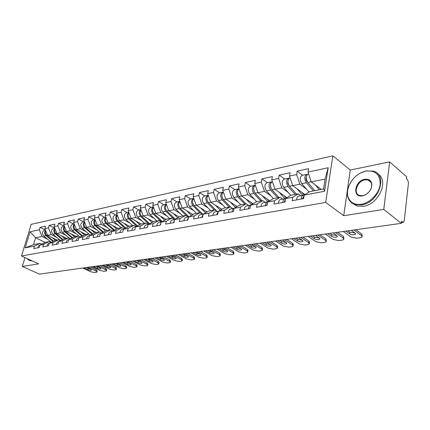 <?xml version="1.0" encoding="UTF-8"?>
<svg xmlns="http://www.w3.org/2000/svg" width="430" height="430" viewBox="0 0 430 430"><rect width="100%" height="100%" fill="white"/><g stroke="black" fill="none" stroke-linecap="round" stroke-linejoin="round"><path stroke-width="0.64" d="M332.863 155.859L31.191 224.363L21.5 255.974L325.666 202.39L332.863 155.859L350.289 170.038L343.71 215.72L383.786 209.399L389.65 161.89L350.289 170.038M389.65 161.89L406.597 176.751L406.371 178.74L407.575 179.794L408.478 182.766L404.184 221.09L403.34 222.434L401.389 222.713M45.209 242.455L35.588 237.768L30.116 231.781L25.198 247.847L34.411 246.105L33.669 248.567L39.194 247.546L39.936 245.062L45.483 242.316L49.095 241.628L50.864 242.493M30.116 231.781L39.329 229.803L40.054 227.389L45.177 229.948M57.12 240.085L47.547 235.344L44.849 228.615L45.575 226.18L40.054 227.389M44.849 228.615L48.45 227.841L49.176 225.395L54.325 228.002M66.489 238.29L56.867 233.458L54.142 226.615L54.868 224.148L49.176 225.395M54.142 226.615L57.851 225.82L58.577 223.337L63.758 225.997M76.153 236.435L66.478 231.507L63.726 224.557L64.452 222.052L58.577 223.337M63.726 224.557L67.553 223.734L68.279 221.219L73.487 223.928M86.118 234.522L76.389 229.496L73.616 222.434L74.336 219.891L68.279 221.219M73.616 222.434L77.567 221.584L78.292 219.026L83.528 221.794M96.406 232.549L86.629 227.422L83.823 220.241L84.549 217.661L78.292 219.026M83.823 220.241L87.908 219.364L88.628 216.768L93.891 219.59M107.027 230.512L97.201 225.277L94.374 217.972L95.094 215.355L88.628 216.768M94.374 217.972L98.594 217.069L99.308 214.43L104.597 217.317M117.997 228.405L108.129 223.062L105.275 215.629L105.99 212.974L99.308 214.43M105.275 215.629L109.634 214.694L110.349 212.017L115.665 214.968M129.344 226.228L119.427 220.773L116.546 213.21L117.261 210.506L110.349 212.017M116.546 213.21L121.061 212.237L121.771 209.523L127.108 212.533M141.121 224.008L131.118 218.402L128.21 210.705L128.919 207.959L121.771 209.523M128.21 210.705L132.881 209.7L133.585 206.938L138.944 210.017M153.386 221.751L143.222 215.946L140.287 208.109L140.986 205.32L133.585 206.938M140.287 208.109L145.125 207.072L145.824 204.261L151.199 207.41M166.098 219.424L155.757 213.404L152.795 205.422L153.488 202.584L145.824 204.261M152.795 205.422L157.81 204.341L158.503 201.487L163.9 204.712M179.272 217.021L168.753 210.77L165.76 202.637L166.453 199.751L158.503 201.487M165.76 202.637L170.963 201.519L171.645 198.617L177.058 201.917M192.936 214.538L182.229 208.039L179.213 199.746L179.891 196.811L171.645 198.617M179.213 199.746L184.61 198.585L185.287 195.634L190.71 199.015M207.12 211.969L196.214 205.201L193.172 196.746L193.844 193.763L185.287 195.634M193.172 196.746L198.778 195.542L199.445 192.538L204.879 196.005M221.853 209.313L210.743 202.256L207.674 193.629L208.335 190.592L199.445 192.538M207.674 193.629L213.5 192.377L214.156 189.324L219.596 192.876M237.166 206.567L225.847 199.197L222.745 190.393L223.396 187.303L214.156 189.324M222.745 190.393L228.803 189.087L229.448 185.975L234.893 189.625M253.098 203.723L241.552 196.01L238.43 187.023L239.064 183.873L229.448 185.975M238.43 187.023L244.734 185.669L245.363 182.497L250.808 186.244M269.685 200.783L257.903 192.699L254.753 183.513L255.377 180.31L245.363 182.497M254.753 183.513L261.322 182.105L261.94 178.875L267.374 182.723M286.966 197.741L274.942 189.243L271.765 179.858L272.367 176.596L261.94 178.875M271.765 179.858L278.613 178.391L279.21 175.096L284.633 179.057M304.994 194.596L292.701 185.642L289.503 176.047L290.089 172.72L279.21 175.096M289.503 176.047L296.652 174.516L297.227 171.156L302.634 175.23M321.248 189.415L311.245 181.885L308.02 172.07L308.584 168.673L297.227 171.156M308.02 172.07L328.192 167.738L324.516 191.269L304.182 195.112L309.643 191.64L323.575 188.969L325.123 179.068L311.245 181.885M39.936 245.062L43.532 244.38L42.796 246.879L48.488 245.826L49.23 243.305L52.944 242.601L52.202 245.138L58.082 244.047L58.819 241.493L62.656 240.768L61.915 243.337L67.983 242.214L68.719 239.623L72.681 238.87L71.939 241.483L78.206 240.322L78.943 237.688L83.033 236.914L82.297 239.564L88.773 238.365L89.51 235.688L93.735 234.893L93.004 237.586L99.701 236.344L100.432 233.624L104.802 232.802L104.071 235.538L110.999 234.253L111.73 231.49L116.251 230.636L115.525 233.415L122.695 232.087L123.421 229.281L128.108 228.394L127.382 231.222L134.81 229.846L135.531 226.992L140.384 226.072L139.669 228.948L147.366 227.524L148.081 224.621L153.112 223.67L152.403 226.588L160.39 225.11L161.094 222.159L166.313 221.171L165.609 224.143L173.897 222.611L174.596 219.606L180.019 218.58L179.321 221.606L187.931 220.015L188.619 216.956L194.252 215.892L193.564 218.972L202.514 217.317L203.191 214.204L209.044 213.097L208.373 216.231L217.677 214.505L218.343 211.34L224.433 210.184L223.772 213.382L233.458 211.587L234.113 208.356L240.456 207.158L239.806 210.41L249.9 208.545L250.54 205.25L257.145 204.003L256.517 207.319L267.035 205.373L267.659 202.014L274.555 200.713L273.942 204.094L284.923 202.062L285.525 198.638L292.723 197.279L292.126 200.729L303.601 198.606L304.182 195.112M56.814 237.43L51.159 234.613L47.547 235.344M51.159 234.613L48.45 227.841M43.532 244.38L49.095 241.628M66.29 235.581L60.587 232.7L56.867 233.458M49.23 243.305L54.803 240.531L58.523 239.816L60.356 240.725M60.587 232.7L57.851 225.82M52.944 242.601L58.523 239.816M76.067 233.673L70.316 230.727L66.478 231.507M58.819 241.493L64.414 238.688L68.257 237.951L70.149 238.897M70.316 230.727L67.553 223.734M62.656 240.768L68.257 237.951M86.15 231.705L80.356 228.696L76.389 229.496M68.719 239.623L74.336 236.785L78.303 236.022L80.254 237.021M80.356 228.696L77.567 221.584M72.681 238.87L78.303 236.022M96.567 229.674L90.725 226.594L86.629 227.422M78.943 237.688L84.581 234.818L88.677 234.033L90.698 235.081M90.725 226.594L87.908 219.364M83.033 236.914L88.677 234.033M107.323 227.577L101.432 224.422L97.201 225.277M89.51 235.688L95.159 232.786L99.394 231.974L101.485 233.076M101.432 224.422L98.594 217.069M93.735 234.893L99.394 231.974M118.438 225.411L112.504 222.176L108.129 223.062M100.432 233.624L106.097 230.69L110.472 229.851L112.644 231.012M112.504 222.176L109.634 214.694M104.802 232.802L110.472 229.851M129.935 223.17L123.953 219.854L119.427 220.773M111.73 231.49L117.406 228.518L121.937 227.653L124.184 228.878M123.953 219.854L121.061 212.237M116.251 230.636L121.937 227.653M141.83 220.859L135.799 217.451L131.118 218.402M123.421 229.281L129.107 226.277L133.8 225.374L136.133 226.669M135.799 217.451L132.881 209.7M128.108 228.394L133.8 225.374M154.15 218.462L148.071 214.962L143.222 215.946M135.531 226.992L141.228 223.949L146.082 223.019L148.511 224.39M148.071 214.962L145.125 207.072M140.384 226.072L146.082 223.019M166.904 215.978L160.782 212.388L155.757 213.404M148.081 224.621L153.779 221.541L158.815 220.574L161.336 222.025M160.782 212.388L157.81 204.341M153.112 223.67L158.815 220.574M180.132 213.409L173.962 209.716L168.753 210.77M161.094 222.159L166.797 219.042L172.016 218.042L174.585 219.553M173.962 209.716L170.963 201.519M166.313 221.171L172.016 218.042M193.849 210.743L187.636 206.943L182.229 208.039M174.596 219.606L180.294 216.457L185.712 215.414L188.286 216.962M187.636 206.943L184.61 198.585M180.019 218.58L185.712 215.414M208.088 207.98L201.831 204.067L196.214 205.201M188.619 216.956L194.312 213.764L199.934 212.689L202.514 214.269M201.831 204.067L198.778 195.542M194.252 215.892L199.934 212.689M222.88 205.115L216.58 201.073L210.743 202.256M203.191 214.204L208.867 210.974L214.715 209.851L217.3 211.474M216.58 201.073L213.5 192.377M209.044 213.097L214.715 209.851M238.258 202.138L231.915 197.967L225.847 199.197M216.666 214.694L218.338 211.35L224.003 208.072L230.082 206.905L232.668 208.566M231.915 197.967L228.803 189.087M224.433 210.184L230.082 206.905M254.248 199.042L247.868 194.731L241.552 196.01M234.113 208.356L239.746 205.051L246.078 203.836L248.664 205.545M247.868 194.731L244.734 185.669M240.456 207.158L246.078 203.836M270.9 195.822L264.482 191.361L257.903 192.699M250.54 205.25L256.14 201.901L262.735 200.638L265.315 202.396M264.482 191.361L261.322 182.105M257.145 204.003L262.735 200.638M288.256 192.468L281.795 187.851L274.942 189.243M267.659 202.014L273.227 198.628L280.102 197.305L282.677 199.111M281.795 187.851L278.613 178.391M274.555 200.713L280.102 197.305M306.348 188.98L299.861 184.19L292.701 185.642M285.525 198.638L291.046 195.209L298.221 193.833L300.785 195.688M299.861 184.19L296.652 174.516M292.723 197.279L298.221 193.833M401.416 222.434L402.792 222.24L401.55 221.251L401.314 223.337L383.786 209.399M402.792 222.24L403.34 222.434M325.123 179.068L328.192 167.738M324.516 191.269L323.575 188.969M24.999 257.591L22.306 266.444L39.34 274.141L401.314 223.337M22.306 266.444L38.603 263.875L21.5 255.974M343.71 215.72L325.666 202.39M47.622 239.225L42.011 236.468L35.588 237.768L33.518 244.611L39.947 243.38L41.662 244.208M42.011 236.468L39.329 229.803M34.411 246.105L39.947 243.38M25.198 247.847L33.518 244.611M302.709 198.767L304.171 195.166M354.906 233.001L349.853 232.248L347.892 230.835M355.927 229.706L361.845 234.033L362.157 236.226M301.263 199.036C301.36 196.806 302.07 195.526 303.397 195.193L304.08 195.231M296.652 199.891C296.754 197.671 297.469 196.392 298.796 196.064L303.257 195.22M302.768 197.859L302.473 198.81M353.847 229.996L361.63 235.672L362.044 237.091L360.275 237.763L356.841 238.209L351.084 237.075L343.269 231.485M351.267 230.362L355.089 233.13L355.416 234.243C353.777 235.076 351.848 234.957 349.628 233.877L345.801 231.125M306.004 179.299L306.44 179.622M307.477 174.37L306.789 174.349C304.322 176.047 304.182 178.853 306.364 182.777L313.363 190.925M306.665 174.37L302.22 175.316C299.748 177.01 299.602 179.81 301.79 183.701L309.003 192.049M307.326 181.831L306.891 181.315C305.897 179.88 305.687 178.418 306.267 176.929M308.638 173.951L308.224 174.042C305.757 175.741 305.617 178.557 307.805 182.481L314.798 190.651M315.394 185.007L319.436 189.759M320.941 189.474L320.264 188.673M365.855 171.108L360.593 173.005C351.665 177.472 345.575 188.931 348.004 196.709C350.004 202.562 354.449 205.088 361.356 204.288C370.096 202.922 379.083 193.527 380.152 184.492C380.297 174.58 375.535 170.119 365.855 171.108M361.549 204.895L355.314 204.632C351.514 203.46 349.036 200.96 347.875 197.123C345.387 189.157 351.622 177.429 360.765 172.855L366.15 170.909L373.1 171.097C388.365 174.44 378.819 202.917 361.549 204.895M364.742 179.294C368.354 178.773 370.665 180.089 371.681 183.239C372.305 187.851 370.268 191.694 365.575 194.768L362.495 195.881C352.052 198.047 354.492 180.879 364.742 179.294M362.796 195.666L365.726 194.607C370.182 191.683 372.117 188.034 371.531 183.653C371.015 181.777 369.864 180.557 368.069 179.993L364.936 179.896C357.002 181.057 352.75 193.935 359.819 195.553L362.796 195.666M377.852 173.973C389.365 180.455 378.637 204.599 363.371 206.309L357.142 206.04L352.611 203.471M26.939 258.484L29.665 259.741M30.336 260.053L28.751 260.048L26.746 258.398M32.083 260.865L30.498 260.854L29.498 260.392M284.278 202.181L285.488 198.853M336.668 235.511L331.831 234.742L329.858 233.366M337.571 232.281L343.532 236.505L343.876 238.704M282.892 202.439C282.999 200.251 283.725 198.993 285.063 198.66L285.52 198.655M278.479 203.256C278.592 201.079 279.317 199.826 280.656 199.493L284.923 198.687M284.321 201.476L284.112 202.213M335.464 232.576L343.301 238.107L343.763 239.51L342.103 240.139L338.808 240.569L333.169 239.456L325.311 234.006M332.992 232.926L336.835 235.624L337.201 236.726C335.637 237.516 333.771 237.392 331.594 236.344L327.741 233.662M266.622 205.449L267.578 202.449M319.146 237.919L314.507 237.145L312.524 235.796M319.942 234.758L325.929 238.876L326.311 241.085M265.294 205.696C265.412 203.551 266.143 202.315 267.492 201.982L267.745 201.966M261.064 206.475C261.187 204.347 261.918 203.116 263.267 202.783L267.352 202.009M266.643 204.976L266.525 205.465M317.813 235.054L325.693 240.451L326.193 241.837L324.639 242.423L321.468 242.843L315.953 241.746L308.052 236.425M315.437 235.387L319.302 238.026L319.7 239.107C318.211 239.859 316.399 239.73 314.26 238.714L310.39 236.097M249.69 208.582L250.394 206.002M302.295 240.236L297.85 239.451L295.856 238.139M302.989 237.134L309.009 241.155L309.546 242.531L309.412 243.369M248.416 208.819C248.545 206.717 249.287 205.502 250.642 205.169L250.685 205.164M244.358 209.571C244.493 207.48 245.234 206.266 246.589 205.938L250.502 205.196M300.849 237.435L308.762 242.703L309.304 244.068L307.842 244.627L304.789 245.025L299.387 243.95L291.459 238.752M298.56 237.758L302.44 240.327L302.87 241.397C301.457 242.117 299.694 241.977 297.592 240.993L293.712 238.44M233.447 211.587L233.861 209.598M286.079 242.455L281.817 241.671L279.817 240.392M286.681 239.424L292.723 243.348L293.303 244.702L293.158 245.562M232.221 211.818C232.34 209.888 233.017 208.706 234.259 208.27M228.325 212.538C228.464 210.485 229.212 209.297 230.571 208.964L234.269 208.265M284.526 239.73L292.464 244.869L293.045 246.218L291.674 246.739L288.734 247.126L283.44 246.067L275.49 240.993M282.327 240.037L286.219 242.547L286.676 243.6C285.327 244.283 283.617 244.143 281.553 243.186L277.656 240.692M270.465 244.6L266.374 243.81L264.369 242.558M270.986 241.628L277.038 245.465L277.651 246.798L277.5 247.68M212.92 215.387C213.07 213.377 213.823 212.205 215.188 211.872L218.499 211.248M268.82 241.934L276.775 246.954L277.393 248.287L276.103 248.782L273.27 249.153L268.078 248.11L260.118 243.154M266.697 242.23L270.599 244.686L271.083 245.724C269.798 246.374 268.137 246.229 266.1 245.299L262.203 242.864M287.729 182.836L288.057 183.072M303.741 194.484L304.408 194.967M289.229 178.23L288.578 178.219C286.084 179.896 285.928 182.653 288.111 186.48L295.12 194.424M288.449 178.246L284.198 179.149C281.698 180.82 281.542 183.562 283.725 187.367L290.814 195.349M288.836 185.26L287.826 183.384L287.95 180.933M290.121 177.891L289.949 177.923C287.46 179.606 287.304 182.363 289.487 186.201L296.496 194.161M296.931 188.722L302.704 195.322M304.252 195.07L301.817 192.285M284.961 196.666L286.713 197.902M271.738 181.928L271.12 181.928C268.599 183.588 268.433 186.287 270.615 190.028L277.629 197.784M270.991 181.954L266.923 182.82C264.402 184.475 264.23 187.163 266.406 190.882L273.421 198.59M271.163 188.63L270.389 184.803M272.373 181.659C269.916 183.374 269.771 186.072 271.932 189.759L278.952 197.526M279.231 192.28L284.977 198.676M286.299 198.155L284.139 195.741M254.958 185.48L254.367 185.486C251.835 187.131 251.652 189.775 253.824 193.435L260.843 201.003M254.237 185.513L250.335 186.346C247.798 187.98 247.615 190.619 249.787 194.252L256.801 201.777M254.221 191.866L253.549 188.555M255.361 185.287C253.076 187.136 252.985 189.764 255.092 193.177L262.106 200.756M262.257 195.682L267.928 201.853M269.089 201.149L267.17 199.058M238.844 188.894L238.279 188.904C235.731 190.528 235.538 193.129 237.704 196.703L244.718 204.094M238.155 188.931L234.409 189.727C231.856 191.345 231.662 193.935 233.829 197.488L240.832 204.841M237.94 194.924L237.387 192.205M239.042 188.791C236.914 190.732 236.876 193.29 238.924 196.456L245.933 203.863M245.955 198.95L251.4 204.739M252.566 204.04L250.873 202.234M223.358 192.172L222.821 192.194C220.262 193.796 220.058 196.349 222.219 199.848L229.217 207.072M222.692 192.221L219.096 192.984C216.532 194.58 216.333 197.123 218.488 200.6L225.481 207.787M222.272 197.778L221.864 195.8M223.374 192.167C221.391 194.172 221.391 196.655 223.385 199.606L231.034 207.518M230.286 202.089L235.522 207.529M236.694 206.841L235.205 205.287M255.409 246.659L251.491 245.874L249.486 244.649M255.861 243.751L261.924 247.497L262.574 248.82L262.407 249.712M201.713 217.462L203.17 214.307M198.112 218.128C198.262 216.156 199.025 215 200.391 214.672L203.347 214.113M253.684 244.057L261.65 248.965L262.305 250.281L261.091 250.744L258.355 251.104L253.27 250.083L245.299 245.234M251.641 244.342L255.544 246.739L256.06 247.766C254.829 248.384 253.211 248.239 251.211 247.336L247.309 244.955M208.276 195.322L207.948 195.354C205.379 196.94 205.169 199.445 207.319 202.869L214.301 209.931M207.824 195.381L204.368 196.112C201.799 197.692 201.584 200.186 203.729 203.594L210.711 210.619M207.142 200.251L206.997 199.536M208.314 195.424C206.459 197.472 206.507 199.875 208.442 202.637L216.956 211.259M215.22 205.099L220.262 210.232M221.439 209.55L220.138 208.222M240.897 248.642L237.134 247.863L235.129 246.664M241.278 245.799L247.347 249.464L248.029 250.765L247.857 251.674M187.324 220.128L188.566 217.188M183.857 220.767C184.018 218.827 184.782 217.693 186.147 217.365L188.775 216.87M239.096 246.105L247.067 250.905L247.755 252.2L246.61 252.641L243.971 252.985L238.978 251.98L231.007 247.239M237.129 246.379L241.031 248.728L241.574 249.739C240.392 250.33 238.822 250.179 236.849 249.298L232.947 246.97M193.758 198.375L193.64 198.391C191.06 199.961 190.845 202.423 192.984 205.776L199.971 212.71M193.511 198.424L190.189 199.128C187.609 200.692 187.389 203.137 189.528 206.475L196.488 213.35M193.828 198.563C192.097 200.633 192.178 202.965 194.064 205.556L202.788 214.221M200.724 207.996L205.578 212.845M206.76 212.173L205.631 211.044M226.889 250.561L223.283 249.782L221.278 248.604M227.212 247.771L233.28 251.362L233.995 252.641L233.812 253.56M173.478 222.692L174.505 219.993M170.135 223.31C170.301 221.402 171.07 220.284 172.435 219.961L174.752 219.52M225.024 248.078L232.995 252.775L233.716 254.055L232.63 254.469L230.088 254.802L225.186 253.818L217.214 249.174M223.122 248.346L227.029 250.642L227.594 251.636C226.465 252.2 224.933 252.055 222.993 251.195L219.09 248.911M179.788 201.337C177.268 202.928 177.058 205.341 179.17 208.577L186.975 216.172M179.724 201.353L176.526 202.03C173.946 203.573 173.72 205.981 175.843 209.254L182.782 215.978M179.885 201.589C178.267 203.669 178.38 205.927 180.218 208.367L188.877 216.811M186.76 210.786L191.441 215.376M192.624 214.71L191.662 213.764M213.361 252.405L209.904 251.631L207.905 250.486M213.635 249.679L219.698 253.189L220.439 254.452L220.251 255.382M160.132 225.159L160.954 222.756M156.912 225.755C157.084 223.885 157.853 222.783 159.218 222.46L161.25 222.073M211.442 249.986L219.413 254.587L220.155 255.845L219.133 256.237L216.677 256.56L211.866 255.587L203.901 251.045M209.609 250.244L213.511 252.491L214.097 253.474C213.017 254.012 211.517 253.861 209.609 253.023L205.712 250.792M165.862 211.275L162.653 211.925C160.541 208.722 160.777 206.357 163.357 204.83L166.335 204.196C163.959 205.884 163.803 208.244 165.862 211.275L174.403 219.445M162.653 211.925L169.565 218.515M166.453 204.513C164.943 206.588 165.082 208.776 166.872 211.071L175.349 219.192M173.301 213.474L177.821 217.822M179.009 217.166L178.192 216.376M200.289 254.189L196.978 253.421L194.978 252.297M200.52 251.518L206.572 254.958L207.346 256.205L207.147 257.145M147.27 227.54L147.866 225.492M144.163 228.115C144.34 226.277 145.109 225.191 146.474 224.869L148.237 224.535M198.321 251.829L206.282 256.328L207.061 257.575L206.094 257.946L203.713 258.258L198.993 257.301L191.038 252.851M196.553 252.077L200.45 254.275L201.057 255.243C200.02 255.759 198.558 255.608 196.682 254.791L192.785 252.603M153.026 213.882L149.93 214.511C147.829 211.367 148.071 209.039 150.65 207.529L153.365 206.954C151.129 208.722 151.016 211.023 153.026 213.882L161.556 221.907M149.93 214.511L156.816 220.961M153.505 207.33C152.091 209.394 152.258 211.512 153.999 213.683L162.298 221.504M160.32 216.064L164.69 220.192M165.878 219.547L165.195 218.902M187.652 255.909L184.481 255.151L182.487 254.049M187.84 253.297L193.887 256.667L194.688 257.898L194.484 258.844M134.875 229.588L135.192 228.33M131.865 230.394C132.042 228.583 132.811 227.518 134.176 227.196L135.686 226.906M185.647 253.609L193.591 258.016L194.398 259.242L193.478 259.596L191.183 259.897L186.539 258.957L178.6 254.598M183.932 253.85L187.824 256L188.453 256.957C187.453 257.452 186.029 257.296 184.18 256.5L180.294 254.361M140.868 209.663C138.75 211.458 138.675 213.699 140.642 216.392L148.995 224.127M140.846 209.614L138.39 210.136C135.81 211.63 135.563 213.914 137.648 217L144.501 223.321M141.013 210.05C139.696 212.097 139.884 214.145 141.577 216.204L149.71 223.74M147.796 218.558L152.021 222.493M153.209 221.848L152.655 221.332M175.429 257.57L172.392 256.828L170.404 255.748M175.58 255.022L181.616 258.322L182.444 259.532L182.229 260.483M119.986 232.592C120.169 230.808 120.938 229.76 122.297 229.437L123.577 229.195M173.387 255.329L181.32 259.65L182.148 260.859L181.277 261.193L179.052 261.483L174.494 260.558L166.577 256.285M171.731 255.56L175.612 257.672L176.262 258.613C175.3 259.086 173.913 258.93 172.086 258.156L168.211 256.054M128.796 212.259C126.802 214.086 126.759 216.274 128.678 218.822L136.864 226.282M128.769 212.178L126.544 212.651C123.969 214.129 123.716 216.381 125.791 219.407L132.612 225.605M128.957 212.678C127.726 214.699 127.936 216.688 129.586 218.633L137.557 225.911M135.697 220.966L139.788 224.718M140.975 224.084L140.546 223.681M163.594 259.177L160.691 258.446L158.708 257.387M163.722 256.683L169.743 259.919L170.592 261.118L170.371 262.069M108.51 234.715C108.699 232.963 109.467 231.926 110.827 231.609L111.886 231.41M161.529 256.995L169.441 261.23L170.291 262.424L169.468 262.741L167.313 263.02L162.836 262.106L154.934 257.919M159.922 257.221L163.798 259.285L164.464 260.214C163.54 260.666 162.18 260.515 160.385 259.752L156.515 257.699M117.143 214.774C115.256 216.623 115.245 218.752 117.121 221.165L125.141 228.373M117.1 214.661L115.095 215.086C112.526 216.543 112.268 218.757 114.332 221.729L121.115 227.809M117.315 215.22C116.159 217.214 116.385 219.133 117.997 220.988L125.813 228.018M124.012 223.294L127.973 226.873M129.177 226.261L128.839 225.954M152.129 260.731L149.361 260.016L147.382 258.978M152.236 258.296L158.245 261.472L159.116 262.649L158.89 263.606M97.422 236.769C97.61 235.043 98.384 234.022 99.733 233.705L100.588 233.544M150.049 258.602L157.939 262.762L158.81 263.934L158.03 264.235L155.945 264.509L151.537 263.611L143.663 259.5M148.495 258.822L152.354 260.854L153.042 261.768C152.15 262.198 150.823 262.047 149.054 261.306L145.195 259.285M105.882 217.209C104.098 219.069 104.119 221.144 105.947 223.433L113.816 230.399M105.823 217.059L104.028 217.44C101.458 218.881 101.2 221.063 103.248 223.976L109.999 229.942M106.059 217.671C104.979 219.639 105.226 221.498 106.796 223.261L114.461 230.061M112.714 225.546L116.557 228.964M117.841 228.438L117.519 228.147M141.024 262.236L136.412 260.521M141.115 259.86L147.103 262.972L147.995 264.133L147.764 265.095M86.693 238.752C86.887 237.059 87.656 236.054 89.005 235.737L89.666 235.613M138.928 260.166L146.797 264.24L147.689 265.401L146.947 265.686L144.926 265.95L140.594 265.068L132.741 261.031M137.423 260.376L141.276 262.364L141.975 263.267C141.121 263.687 139.82 263.531 138.073 262.805L134.225 260.827M94.987 219.563C93.299 221.428 93.353 223.45 95.138 225.621L102.856 232.372M94.917 219.375L93.315 219.714C90.757 221.144 90.493 223.288 92.525 226.153L99.239 232.006M95.175 220.047C94.17 221.977 94.428 223.777 95.96 225.46L103.485 232.044M101.786 227.717L105.511 230.991M106.876 230.539L106.57 230.265M130.252 263.692L125.775 262.01M130.338 261.37L136.305 264.428L137.218 265.573L136.982 266.53M76.314 240.671C76.508 239.005 77.276 238.016 78.62 237.699L79.099 237.607M128.156 261.676L135.993 265.681L136.912 266.82L136.202 267.094L134.241 267.352L129.978 266.476L122.158 262.52M126.7 261.881L130.532 263.837L131.247 264.724C130.424 265.122 129.15 264.971 127.43 264.262L123.598 262.316M84.452 221.848C82.856 223.707 82.931 225.675 84.678 227.744L92.251 234.28M84.361 221.617L82.947 221.918C80.394 223.331 80.125 225.444 82.146 228.26L89.134 234.269M84.645 222.342C83.705 224.24 83.979 225.986 85.468 227.583L92.858 233.968M91.208 229.824L94.826 232.958M96.266 232.576L95.965 232.318M119.809 265.106L115.466 263.461M119.889 262.837L125.834 265.837L126.764 266.971L126.522 267.928M66.263 242.531C66.462 240.891 67.23 239.913 68.564 239.601L68.875 239.542M117.712 263.144L125.522 267.073L126.458 268.196L125.786 268.46L123.883 268.707L119.685 267.847L111.897 263.961M116.299 263.343L120.12 265.262L120.846 266.138C120.051 266.519 118.804 266.363 117.105 265.67L113.289 263.762M74.256 224.062C72.745 225.911 72.842 227.825 74.546 229.803L81.985 236.14M74.148 223.788L72.906 224.051C70.359 225.449 70.09 227.529 72.095 230.297L79.625 236.699M74.454 224.567C73.573 226.427 73.858 228.115 75.314 229.647L82.576 235.839M80.964 231.861L84.479 234.866M85.984 234.549L85.699 234.307M109.666 266.471L105.457 264.864M109.752 264.262L115.675 267.207L116.621 268.32L116.38 269.282M56.529 244.337C56.728 242.719 57.491 241.751 58.824 241.445L58.974 241.413M107.581 264.563L115.358 268.422L116.31 269.535L115.67 269.782L113.826 270.024L109.698 269.175L101.937 265.358M106.21 264.756L110.016 266.643L110.757 267.503C109.989 267.874 108.769 267.718 107.091 267.041L103.291 265.165M64.376 226.207C62.947 228.045 63.065 229.905 64.731 231.791L72.036 237.946M64.253 225.89L63.172 226.121C60.635 227.502 60.361 229.55 62.355 232.275L70.208 238.87M64.581 226.718C63.758 228.54 64.059 230.179 65.473 231.641L72.611 237.656M71.041 233.829L74.497 236.753M76.024 236.457L75.75 236.231M99.825 267.793L95.745 266.224M99.916 265.643L105.812 268.535L106.78 269.637L106.527 270.594M47.096 246.084C47.295 244.487 48.058 243.536 49.38 243.229L49.385 243.229M97.75 265.944L105.495 269.734L106.468 270.83L105.855 271.067L104.065 271.303L100.002 270.465L92.273 266.713M96.417 266.132L100.206 267.981L100.964 268.836C100.222 269.191 99.024 269.035 97.373 268.368L93.59 266.53M54.803 228.282C53.449 230.104 53.589 231.921 55.217 233.721L62.393 239.698M54.664 227.927L53.739 228.126C51.208 229.491 50.934 231.512 52.911 234.189L60.619 240.59M55.013 228.808C54.245 230.587 54.556 232.178 55.938 233.576L62.952 239.419M61.42 235.742L64.844 238.602M90.257 269.078L86.317 267.551M90.364 266.982L96.234 269.825L97.218 270.911L96.965 271.868M37.942 247.777C38.13 246.272 38.845 245.347 40.087 244.987M88.209 267.283L95.922 271.007L96.906 272.088L96.325 272.314L94.584 272.545L90.579 271.717L82.888 268.03M86.914 267.465L90.687 269.282L91.456 270.126C90.735 270.465 89.558 270.314 87.93 269.658L84.162 267.852M45.526 230.297C44.242 232.103 44.397 233.866 45.989 235.592L53.046 241.407M45.365 229.905L44.586 230.072C42.07 231.421 41.791 233.415 43.752 236.048L51.321 242.262M45.736 230.829C45.021 232.571 45.338 234.113 46.687 235.452L53.583 241.139M52.094 237.596L55.486 240.397M361.63 235.672L361.845 234.033M349.628 233.877L349.853 232.248M306.364 182.777L301.79 183.701M311.212 181.793L307.805 182.481M343.301 238.107L343.532 236.505M331.594 236.344L331.831 234.742M325.693 240.451L325.929 238.876M314.26 238.714L314.507 237.145M308.762 242.703L309.009 241.155M297.592 240.993L297.85 239.451M292.464 244.869L292.723 243.348M281.553 243.186L281.817 241.671M276.775 246.954L277.038 245.465M266.1 245.299L266.374 243.81M288.111 186.48L283.725 187.367M292.674 185.55L289.487 186.201M270.615 190.028L266.406 190.882M274.91 189.157L271.932 189.759M253.824 193.435L249.787 194.252M257.876 192.613L255.092 193.177M237.704 196.703L233.829 197.488M241.526 195.929L238.924 196.456M222.219 199.848L218.488 200.6M225.814 199.117L223.385 199.606M261.65 248.965L261.924 247.497M251.211 247.336L251.491 245.874M207.319 202.869L203.729 203.594M210.716 202.181L208.442 202.637M247.067 250.905L247.347 249.464M236.849 249.298L237.134 247.863M192.984 205.776L189.528 206.475M196.188 205.126L194.064 205.556M232.995 252.775L233.28 251.362M222.993 251.195L223.283 249.782M179.17 208.577L175.843 209.254M182.202 207.964L180.218 208.367M219.413 254.587L219.698 253.189M209.609 253.023L209.904 251.631M168.727 210.695L166.872 211.071M206.282 256.328L206.572 254.958M196.682 254.791L196.978 253.421M155.73 213.334L153.999 213.683M193.591 258.016L193.887 256.667M184.18 256.5L184.481 255.151M140.642 216.392L137.648 217M143.195 215.876L141.577 216.204M181.32 259.65L181.616 258.322M172.086 258.156L172.392 256.828M128.678 218.822L125.791 219.407M131.091 218.332L129.586 218.633M169.441 261.23L169.743 259.919M160.385 259.752L160.691 258.446M117.121 221.165L114.332 221.729M119.4 220.703L117.997 220.988M157.939 262.762L158.245 261.472M149.054 261.306L149.361 260.016M105.947 223.433L103.248 223.976M108.102 222.993L106.796 223.261M146.797 264.24L147.103 262.972M138.073 262.805L138.385 261.537M95.138 225.621L92.525 226.153M97.175 225.212L95.96 225.46M135.993 265.681L136.305 264.428M127.43 264.262L127.742 263.01M84.678 227.744L82.146 228.26M86.602 227.357L85.468 227.583M125.522 267.073L125.834 265.837M117.105 265.67L117.422 264.439M74.546 229.803L72.095 230.297M76.368 229.432L75.314 229.647M115.358 268.422L115.675 267.207M107.091 267.041L107.409 265.826M64.731 231.791L62.355 232.275M66.451 231.442L65.473 231.641M105.495 269.734L105.812 268.535M97.373 268.368L97.691 267.175M55.217 233.721L52.911 234.189M56.841 233.393L55.938 233.576M95.922 271.007L96.234 269.825M87.93 269.658L88.252 268.481M45.989 235.592L43.752 236.048M47.526 235.28L46.687 235.452M355.416 234.243L355.508 233.571M348.004 196.709L347.875 197.123M371.531 183.653L371.681 183.239M368.069 179.993L371.09 182.476M357.142 206.04L355.314 204.632M30.498 260.854L28.751 260.048M337.201 236.726L337.292 236.102M319.7 239.107L319.786 238.526M302.87 241.397L302.957 240.859M286.676 243.6L286.762 243.1M271.083 245.724L271.169 245.256M256.06 247.766L256.14 247.331M241.574 249.739L241.649 249.33M227.594 251.636L227.669 251.26M214.097 253.474L214.167 253.119M201.057 255.243L201.127 254.915M188.453 256.957L188.523 256.646M176.262 258.613L176.327 258.322M164.464 260.214L164.523 259.946"/></g></svg>
